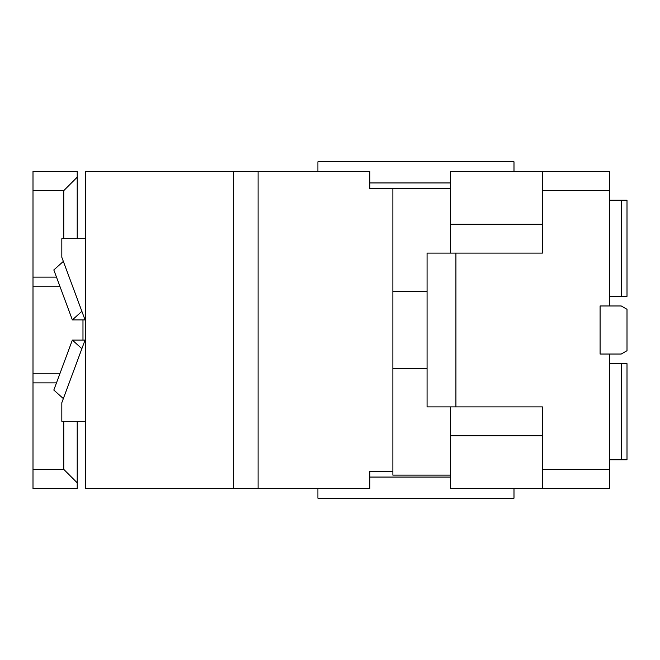 <?xml version="1.0" encoding="UTF-8"?>
<svg xmlns="http://www.w3.org/2000/svg" width="660" height="660" viewBox="0 0 660 660"><rect width="100%" height="100%" fill="white"/><g stroke="black" fill="none" stroke-linecap="round" stroke-linejoin="round"><path stroke-width="0.99" d="M450.549 406.89L450.549 488.59L609.7 488.59L609.7 469.367L542.421 469.367L542.421 406.89L455.911 406.89L455.911 253.11L542.421 253.11L542.421 171.41L450.549 171.41L450.549 224.268L542.421 224.268M609.7 469.367L609.7 354.032L600.088 354.032L600.088 305.968L609.7 305.968L609.7 171.41L542.421 171.41M317.914 488.59L317.914 498.201L513.991 498.201L513.991 488.59M317.914 171.41L317.914 161.799L513.991 161.799L513.991 171.41M369.814 182.944L450.549 182.944M609.7 190.633L542.421 190.633M450.549 253.11L450.549 224.268M369.814 477.056L450.549 477.056M455.911 253.11L427.078 253.11L427.078 406.89L455.911 406.89M427.078 368.445L392.882 368.445L392.882 475.134L450.549 475.134M621.233 363.643L627 363.643L627 459.756L621.233 459.756L621.233 363.643L609.7 363.643M609.7 459.756L621.233 459.756M427.078 291.555L392.882 291.555L392.882 188.71L450.549 188.71M609.7 305.968L621.233 305.968L627 309.301L627 350.699L621.233 354.032L609.7 354.032M627 296.356L627 200.244L621.233 200.244L621.233 296.356L627 296.356M609.7 200.244L621.233 200.244M609.7 296.356L621.233 296.356M542.421 469.367L542.421 488.59M63.756 421.311L63.756 469.367L77.212 482.823L77.212 488.59L33 488.59L33 382.866L56.488 382.866M63.756 238.689L63.756 190.633L77.212 177.177L77.212 171.41L33 171.41L33 382.866M63.756 469.367L33 469.367M33 373.255L60.052 373.255L33 373.255M82.978 340.106L82.978 319.894M33 286.745L60.052 286.745M33 277.134L56.488 277.134M63.756 190.633L33 190.633M77.212 482.823L77.212 421.311M77.212 238.689L77.212 177.177M392.882 471.289L369.814 471.289L369.814 488.59L258.101 488.59L258.101 171.41L369.814 171.41L369.814 188.71L392.882 188.71L392.882 471.289M85.354 339.306L61.825 402.707L61.825 421.311L85.354 421.311M63.352 398.607L53.823 390.052L72.352 340.106L81.881 348.67M85.354 320.694L61.825 257.293L61.825 238.689L85.354 238.689M85.057 340.106L72.352 340.106M81.881 311.33L72.352 319.894L85.057 319.894M72.352 319.894L53.823 269.948L63.352 261.393M233.632 488.59L85.354 488.59L85.354 171.41L233.632 171.41L233.632 488.59L258.101 488.59M233.632 171.41L258.101 171.41M450.549 435.732L542.421 435.732"/></g></svg>
